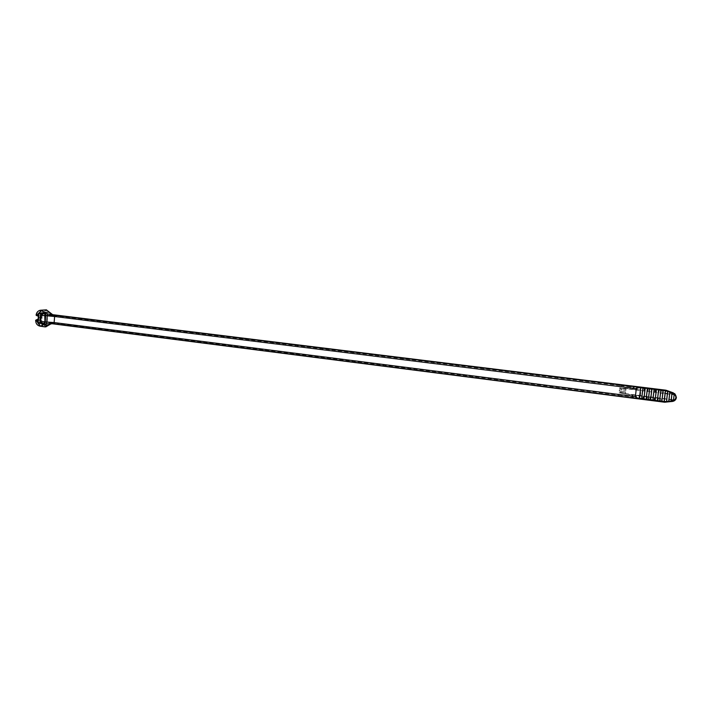 <?xml version="1.0" encoding="UTF-8"?>
<svg xmlns="http://www.w3.org/2000/svg" width="712" height="712" viewBox="0 0 712 712"><rect width="100%" height="100%" fill="white"/><g stroke="black" fill="none" stroke-linecap="round" stroke-linejoin="round"><path stroke-width="0.53" stroke-dasharray="3.56 2.67" d="M665.782 390.229L619.832 384.569L619.912 385.575L619.849 384.533L665.782 390.229L673.205 392.846L675.652 394.875L673.232 392.988L665.862 390.425L662.035 389.953L661.715 392.748L672.769 394.128L672.911 392.917M672.769 394.128L675.652 394.875M672.083 400.01L671.941 401.221L675.056 399.975L661.039 398.613L660.709 401.399L658.146 400.251L658.369 398.355L657.363 398.142L657.043 400.936L654.479 399.788L654.292 397.768L653.696 397.679L653.376 400.464L650.83 399.316L651.044 397.43L650.047 397.216L649.727 399.993L647.19 398.853L647.404 396.967L646.407 396.753L646.087 399.53L643.559 398.391L643.773 396.504L642.776 396.29L642.455 399.067L639.937 397.928L640.15 396.041L639.162 395.819L638.842 398.604L636.323 397.465L636.546 395.534L635.558 395.311L635.229 398.142L632.728 397.011L632.95 395.035L631.962 394.804L631.633 397.679L629.123 396.45L629.346 394.528L619.084 392.81L619.146 392.276L625.545 393.113L625.679 391.903L619.289 391.066L619.44 389.687L625.839 390.505L619.44 389.687M675.038 400.082L672.199 401.443L664.403 402.147L618.488 396.308L618.826 395.151L58.17 323.613L57.547 324.432M671.941 401.221L665.489 401.906L660.709 401.399M37.843 322.937L39.988 323.471M657.826 398.204L657.505 400.99L657.959 398.231M657.505 400.99L657.043 400.936M657.363 398.142L654.702 397.892M654.497 397.848L654.479 399.788M654.239 400.1L654.292 397.768M654.168 397.741L653.981 400.482M653.847 400.527L653.376 400.464M653.696 397.679L651.044 397.43M650.848 397.385L650.83 399.316M650.59 399.637L650.643 397.305M650.51 397.278L650.323 400.01M650.189 400.055L649.727 399.993M650.047 397.216L647.404 396.967M647.208 396.922L647.19 398.853M646.95 399.165L646.994 396.842M646.87 396.815L646.683 399.548M646.549 399.592L646.087 399.53M646.407 396.753L643.773 396.504M643.577 396.468L643.559 398.391M643.319 398.702L643.363 396.379M643.239 396.353L643.052 399.085M642.918 399.12L642.455 399.067M642.776 396.29L640.15 396.041M639.954 395.997L639.937 397.928M639.696 398.239L639.741 395.917M639.616 395.881L639.438 398.622M639.296 398.658L638.842 398.604M639.162 395.819L636.546 395.534M636.35 395.489L636.323 397.465M636.092 397.777L636.136 395.409M636.012 395.374L635.825 398.159M635.691 398.204L635.229 398.142M635.558 395.311L632.95 395.035M632.754 394.991L632.728 397.011M632.487 397.323L632.55 394.902M661.039 398.613L658.369 398.355M658.164 398.32L658.146 400.251M640.391 396.068L640.916 390.301L633.093 389.295L640.844 390.016L640.898 387.773L640.64 390.016M632.416 394.866L632.096 397.741L631.633 397.679M624.718 388.227L632.336 389.206L619.645 387.933L619.582 388.467L625.973 389.295L625.839 390.505M619.876 388.512L625.973 389.295M621.389 388.823L621.282 389.784M46.147 313.787L47.811 313.992L47.072 323.079L45.399 322.865L46.147 313.787L38.911 313.529M629.995 388.814L630.218 386.892L632.932 386.367L632.603 389.25L633.093 389.295M619.289 391.066L621.095 391.422L620.989 392.383L619.146 392.276M621.095 391.422L625.679 391.903M625.545 393.104L620.989 392.383M674.522 394.484L661.715 392.748M633.618 389.215L633.849 387.239L636.991 386.865L636.662 389.695M636.528 386.812L636.208 389.642M636.795 389.687L636.991 386.865M637.106 386.936L637.026 389.624M637.222 389.615L637.284 387.328M637.445 387.684L640.141 387.257L639.821 390.043M640.141 387.257L640.604 387.31L640.284 390.096M640.417 390.087L640.604 387.31M641.058 388.129L643.764 387.702L643.443 390.479M643.764 387.702L644.226 387.764L643.906 390.532M644.04 390.532L644.226 387.764M644.351 387.826L644.262 390.461M644.467 390.461L644.52 388.227M644.68 388.574L647.395 388.147L647.074 390.933M647.395 388.147L647.858 388.209L647.537 390.986M647.671 390.986L647.858 388.209M647.982 388.271L647.893 390.915M648.098 390.915L648.151 388.672M648.321 389.028L651.044 388.601L650.723 391.386M651.044 388.601L651.507 388.654L651.186 391.44M651.32 391.44L651.507 388.654M651.631 388.725L651.542 391.369M651.747 391.369L651.8 389.126M651.961 389.473L654.693 389.055L654.373 391.84M654.693 389.055L655.165 389.108L654.844 391.894M654.969 391.894L655.165 389.108M655.289 389.17L655.2 391.822M655.405 391.822L655.458 389.571M655.619 389.927L658.36 389.5L658.039 392.294M658.36 389.5L658.831 389.562L658.502 392.357M658.636 392.348L658.831 389.562M658.956 389.624L658.867 392.276M659.072 392.276L659.125 390.025M659.285 390.381L662.035 389.953M632.932 386.367L633.386 386.429L633.057 389.295M633.191 389.286L633.386 386.429M633.511 386.491L633.413 389.224M46.396 309.845L50.258 313.422M49.359 324.352L45.604 326.915L45.007 326.897L45.63 326.078L52.537 322.892L58.17 323.613M618.488 396.264L618.817 395.178M38.466 315.336L38.421 315.799M38.056 320.284L40.976 320.062L42.15 318.442L41.287 316.253L38.733 315.843M38.368 320.32L38.021 320.809M631.962 394.804L629.346 394.528M36.997 315.683L36.659 315.14C36.988 312.559 38.137 310.939 40.112 310.29L41.136 310.201M38.386 316.262L38.145 319.207M36.579 319.733L36.25 320.178L37.104 320.071L38.537 317.454L37.496 315.283L36.659 315.14L40.922 315.238C41.287 312.381 42.56 310.601 44.749 309.88M619.912 385.575L53.142 315.532L46.565 310.655C44.099 310.672 42.613 312.23 42.124 315.336L41.714 320.347L40.513 320.249C40.486 323.835 41.83 326.025 44.544 326.835M38.003 315.879L37.496 315.283M37.585 319.617L37.104 320.071M39.988 326.149L39.908 326.14C37.442 325.42 36.223 323.435 36.25 320.178L40.513 320.249L40.922 315.238L42.124 315.336M39.863 322.732L45.399 322.865M40.593 313.734L47.811 313.992M39.845 322.91L47.072 323.079M673.205 392.846L666.797 390.657M632.461 394.875L673.855 400.153M619.084 392.81L675.056 399.975M630.218 386.892L619.903 385.619M618.826 395.133L629.123 396.45M41.714 320.347C41.697 323.506 42.898 325.411 45.31 326.034L45.63 326.078M675.635 394.982L619.645 387.933M666.77 390.47L665.862 390.425M36.953 315.674L36.641 315.14M624.086 393.789L631.704 394.777M58.357 315.389L58.776 316.235M53.142 315.532L52.715 314.695M46.885 310.69L46.458 309.853M52.537 322.892L51.905 323.711M46.565 310.655L46.138 309.809M45.31 326.034L44.678 326.853M38.421 315.897L41.287 316.253M42.186 317.944L38.537 317.454M38.492 317.952L42.15 318.442M40.976 320.062L38.11 319.697M38.368 316.52L38.172 318.896"/><path stroke-width="1.07" d="M47.277 321.975L54.717 323.889L54.13 322.563L54.628 316.511L636.297 388.636C636.403 388.084 637.872 387.746 640.684 387.631L665.373 390.674L669.805 392.161L668.728 401.399L673.436 400.678L674.211 394.03L673.436 400.678M667.66 391.831L666.566 401.221L668.728 401.399M669.805 392.161L668.906 400.972M669.876 392.65L672.021 392.98L671.069 401.15M672.021 392.98L671.247 400.723M674.211 394.03L673.107 393.184C677.076 396.397 676.765 399.076 672.173 401.212L664.394 402.191L51.905 323.711L49.359 324.352L51.905 323.711L50.881 323.551L44.099 324.129L44.981 320.889L45.168 321.913L45.693 315.612L55.42 315.283L51.593 314.775L51.478 315.327M672.083 393.478L672.911 393.585M667.598 391.342L666.566 401.221M45.532 316.626L45.604 315.728L40.984 315.336L40.726 313.191L38.84 312.96L37.131 315.167L38.466 315.336L38.021 320.809L35.609 320.338M665.444 391.119L664.252 401.372L666.396 401.648M640.684 387.631L639.429 398.587C636.715 397.821 635.371 397.154 635.389 396.593L636.297 388.636M640.747 388.067L639.429 398.587M642.909 387.907L641.646 398.871L639.581 398.213M642.972 388.343L641.646 398.871M645.134 388.182L643.871 399.156L641.806 398.498M645.197 388.618L643.871 399.156M647.368 388.449L646.104 399.441L644.031 398.782M647.431 388.894L646.104 399.441M649.602 388.725L648.338 399.726L646.265 399.067M649.664 389.17L648.338 399.726M651.845 389.001L650.572 400.019L648.499 399.352M651.907 389.446L650.572 400.019M654.088 389.286L652.815 400.304L650.732 399.637M654.15 389.722L652.815 400.304M656.331 389.562L655.058 400.589L652.975 399.93M656.402 389.998L655.058 400.589M658.591 389.838L657.309 400.874L655.227 400.215M658.653 390.283L657.309 400.874M660.843 390.114L659.561 401.168L657.47 400.5M660.914 390.559L659.561 401.168M663.103 390.399L661.822 401.452L659.73 400.794M663.175 390.835L661.822 401.452M665.373 390.674L664.082 401.746L661.991 401.078M44.981 320.889L45.693 315.612M635.389 396.593L54.13 322.563L45.176 321.922L44.464 324.138M46.77 321.886L47.259 315.825L54.628 316.511L55.42 315.283L665.622 390.514L674.754 393.772C677.334 397.385 676.516 399.939 672.297 401.443L664.349 402.182L54.717 323.889L664.296 401.942L664.296 401.381M40.798 314.927L41.011 313.494L44.313 312.417L44.731 313.164L51.593 314.775L665.791 390.185L674.816 393.736L676.382 397.385M44.998 313.182L45.408 315.719M40.94 315.158L44.731 313.164L44.909 321.788M54.975 324.094L50.881 323.551L50.846 323.043M40.495 321.441L44.651 321.788L43.833 324.129L40.415 321.602L40.984 315.336M44.099 324.129L43.307 324.752L40.219 323.221L40.237 321.788L40.219 323.221M676.338 397.83C675.857 399.895 674.522 401.096 672.342 401.461L664.394 402.191M40.913 313.485L39.454 313.04L41.634 310.263L44.313 312.417L49.368 312.15L50.258 313.422L52.652 314.686L50.258 313.422M38.145 319.207L36.668 319.733L36.686 320.64L38.03 323.23L40.121 323.23M38.297 323.266L40.014 326.149L44.998 326.897L48.282 325.375L43.307 324.752L40.335 326.194L38.626 323.31M48.532 325.081L49.359 324.352M619.849 384.533L58.295 315.38M41.136 310.201L46.396 309.845L49.368 312.15M39.454 313.04L38.875 312.969M36.045 315.033L36.721 315.113L36.045 315.06M38.421 315.799L36.721 315.113M35.707 320.267L36.276 320.587M38.911 313.529L38.163 322.687L39.845 322.91L40.593 313.734L38.911 313.529M37.407 315.674L36.953 315.674M36.864 315.665L38.386 316.262M38.11 319.697L36.659 319.733M38.163 322.687L39.863 322.732M666.352 391.128L666.726 390.47L673.347 392.873M665.133 401.568L665.417 402.2M672.066 400.812L672.342 401.461M665.489 391.111L665.738 390.229L666.779 390.434M47.392 313.663L47.259 315.825M45.354 313.209L45.675 315.621M46.485 323.933L46.707 321.922M55.714 315.096L665.791 390.185M39.133 312.995L41.305 310.218L46.396 309.845L49.368 312.141M37.042 320.151L38.056 320.284M45.007 326.897L39.908 326.14C37.157 325.402 35.751 323.506 35.698 320.453M49.6 312.31L52.679 314.686L58.322 315.38M46.458 309.853L40.112 310.29C37.834 310.957 36.508 312.532 36.134 315.033M36.997 315.683L38.421 315.897M40.014 326.149L44.678 326.853M664.705 402.218L672.288 401.443C676.462 399.939 677.281 397.376 674.754 393.772L674.816 393.736M36.134 315.06L36.49 315.576M36.508 319.75L35.725 320.267M51.273 323.684L45.764 326.897M38.003 315.879L38.368 316.52M38.172 318.896L37.585 319.617"/></g></svg>
